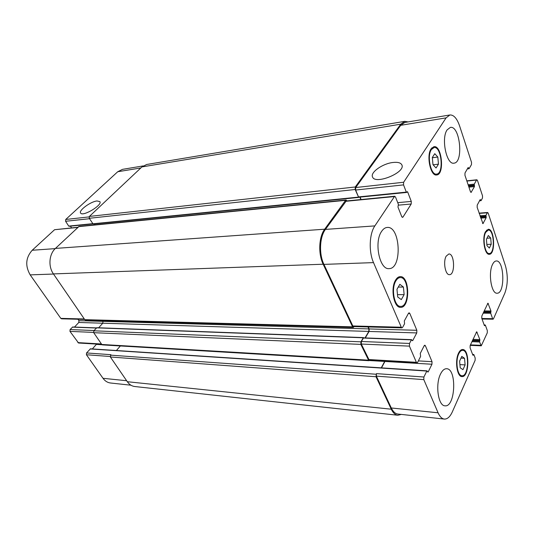 <?xml version="1.0" encoding="UTF-8"?>
<svg xmlns="http://www.w3.org/2000/svg" width="534" height="534" viewBox="0 0 534 534"><rect width="100%" height="100%" fill="white"/><g stroke="black" fill="none" stroke-linecap="round" stroke-linejoin="round"><path stroke-width="0.8" d="M392.864 162.496C397.73 161.935 400.727 162.73 401.855 164.879C405.953 172.435 375.108 185.058 372.538 176.968C370.055 172.462 382.571 163.611 392.864 162.496M96.994 200.964L99.851 201.598C102.808 204.996 82.583 217.064 80.607 213.053C78.398 210.536 90.667 201.538 96.994 200.964M403.41 287.032L404.138 294.628L401.314 299.607L397.71 296.977L396.969 289.281L399.846 284.322L403.41 287.032L398.237 287.092M404.138 294.628L397.49 294.661M464.533 358.301L465.114 364.909L462.971 369.661L460.208 367.799L459.614 361.118L461.797 356.378L464.533 358.301L460.996 358.12M465.114 364.909L459.928 364.609M490.699 238.017L491.22 244.252L489.358 248.056L486.948 245.607L486.421 239.305L488.31 235.521L490.699 238.017L486.961 238.217M491.22 244.252L486.854 244.465M437.82 157.043L438.454 164.152L436.051 167.99L432.981 164.686L432.326 157.49L434.769 153.685L437.82 157.043L432.353 157.75M438.454 164.152L433.094 164.812M485.68 232.363C482.249 238.451 484.965 254.264 489.264 253.51C495.298 253.777 494.244 229.219 488.256 230.081L485.68 232.363M485.466 231.729L488.209 229.3C494.597 228.385 495.726 254.571 489.291 254.291C484.705 255.098 481.801 238.217 485.466 231.729M458.779 353.808C455.162 360.904 457.378 375.969 461.957 375.736C468.892 376.717 469.56 350.097 462.624 350.344C461.176 350.331 459.894 351.485 458.779 353.808M458.532 353.188C459.727 350.711 461.089 349.483 462.631 349.503C470.033 349.236 469.319 377.631 461.923 376.583C457.037 376.837 454.674 360.75 458.532 353.188M395.914 280.824C390.881 288.56 394.339 307.03 400.62 306.382C409.725 307.023 409.318 276.792 400.24 277.587C398.618 277.647 397.176 278.728 395.914 280.824M395.601 280.07C396.942 277.847 398.477 276.699 400.206 276.625C409.892 275.784 410.332 308.025 400.613 307.344C393.912 308.031 390.227 288.313 395.601 280.07M431.412 149.527C426.686 155.935 430.871 175.479 436.585 174.091C444.201 173.81 441.545 145.989 434.015 147.571L431.412 149.527M431.138 148.766L433.915 146.683C441.952 145.001 444.782 174.678 436.658 174.972C430.564 176.46 426.099 155.594 431.138 148.766M492.542 264.423C493.63 262.194 494.878 261.039 496.286 260.966C504.416 260.031 505.237 293.813 497.074 293.213C491.387 294.04 488.016 272.994 492.542 264.423M447.125 129.875L450.329 127.419C460.054 125.256 463.806 162.723 453.973 163.15C446.564 165.106 440.93 138.313 447.125 129.875M381.57 231.442C383.212 228.946 385.081 227.618 387.177 227.444C400.48 225.762 402.416 269.009 389.039 268.609C379.594 269.984 373.847 242.136 381.57 231.442M440.53 374.034C442.306 370.429 444.321 368.66 446.591 368.727C457.084 368.587 455.469 407.489 444.969 405.813C438.194 405.96 435.123 384.44 440.53 374.034M446.097 117.867L449.908 114.97C453.746 114.757 456.977 118.408 459.6 125.937L471.529 162.329L471.475 164.572L469.146 168.617L468.144 167.536L464.994 172.983L464.94 175.265L470.447 191.686L471.075 192.4L474.466 186.6L474.285 184.137L476.555 180.045L476.875 179.778L477.489 180.499L482.522 195.851L482.469 198.054L481.127 200.57L480.179 199.589L477.209 205.136L477.162 207.372L482.943 223.633L486.174 217.718L486 215.329L487.308 212.786L487.635 212.499L488.196 213.159L505.378 265.585C508.081 275.491 507.907 284.649 504.864 293.079L493.483 318.818L493.076 319.205L492.615 318.678L490.706 313.264L490.973 310.988L487.942 303.178L481.822 316.041L481.768 318.304L484.405 325.6L485.366 325.173L487.328 330.606L487.275 332.849L481.274 345.812L479.585 341.98L479.866 339.604L476.688 331.768L470.154 345.511L470.1 347.854L472.89 355.197L473.912 354.683L475.173 358.014L475.12 360.337L452.358 411.814C450.082 416.807 447.399 419.223 444.315 419.063C441.865 418.736 439.782 416.647 438.074 412.789L423.816 379.627L423.896 377.011L426.82 371.057L428.161 371.998L431.959 364.241L432.026 361.678L425.404 345.772L424.81 345.184L424.21 345.678L420.278 353.388L420.618 356.432L417.615 362.359L416.967 362.88L416.373 362.306L409.418 346.132L409.505 343.449L411.4 339.858L412.709 340.639L416.767 332.929L416.847 330.292L409.805 313.451L409.124 312.804L408.523 313.264L404.325 320.921L404.558 323.798L402.609 327.369L401.969 327.863L401.294 327.222L373.52 262.615C368.62 251.734 369.294 233.852 374.855 225.895L394.659 196.245L395.534 197.079L398.391 204.362L397.964 207.052L401.715 216.577L402.543 217.378L403.023 217.024L411.2 204.015L411.287 201.418L407.676 191.98L407.342 191.653L406.648 192.44L406.314 192.107L403.544 184.884L403.631 182.254L446.097 117.867L400.72 125.31L404.772 122.466L449.908 114.97M446.184 256.153L448.82 253.99C454.648 253.303 455.342 274.97 449.481 274.656C445.349 275.244 442.893 261.627 446.184 256.153M69.307 226.202L68.712 226.089L65.595 221.283L65.735 219.474L117.74 171.734L122.52 169.351L143.179 165.92M130.917 385.201L110.498 382.998C107.514 382.631 105.018 381.062 103.009 378.299L86.421 354.75L86.555 352.947L90.446 348.815L427.073 370.85M92.355 348.936L96.621 344.083M101.72 344.383L78.571 343.022L69.967 331.38L70.108 329.551L72.684 327.002L96.494 327.889M74.486 327.068L78.798 322.476L78.939 320.674L77.951 319.245M84.619 319.425L61.584 318.811L60.803 318.371L30.178 274.877C25.031 265.832 25.705 257.628 32.194 250.259L54.575 229.713L77.917 227.237M71.556 227.858L70.455 226.162M404.792 121.345L146.69 164.485L141.944 166.915L89.392 216.424L89.251 218.293L93.116 224.026L358.714 197.433L355.157 189.497L355.257 186.98L400.76 124.175L404.792 121.345L408.056 121.919M94.478 223.893L95.059 224.821M346.079 200.01L79.079 226.396L55.436 248.417C49.061 254.117 48.067 266.453 53.42 273.909L84.772 319.652L85.553 320.106L353.288 327.462L352.58 326.848L323.163 264.223C318.064 253.87 318.825 236.829 324.672 229.199L345.585 200.33L346.079 200.01L347.033 200.904M363.547 337.601L96.834 327.709L93.844 330.793L93.71 332.689L101.787 344.477L102.488 344.897L368.84 360.697L360.817 344.397L360.917 341.833L363.28 337.788L363.834 337.875M102.421 320.567L102.935 321.341L102.802 323.203L98.65 327.776M120.35 345.959L116.419 350.511M86.555 352.947L110.892 354.683L110.371 356.992L127.319 381.717C129.321 384.56 131.811 386.162 134.788 386.529L397.817 415.252C395.233 414.911 393.051 412.895 391.255 409.198L376.016 376.75L376.443 373.626L423.896 377.011M444.315 419.063L397.877 414.044C395.287 413.71 393.097 411.687 391.295 407.976L376.357 376.13L376.443 373.626M381.496 367.866L385.168 361.017M416.967 362.88L369.194 360.076L361.304 344.043L361.398 341.48L363.407 338.055L363.928 338.075M365.289 337.929L369.067 331.454L369.161 328.937L368.266 326.968M401.969 327.863L353.535 326.574L352.82 325.96L323.931 264.383C318.845 254.044 319.606 237.023 325.433 229.406L346.252 200.978L394.659 196.245M361.091 199.529L360.076 197.106M359.048 197.106L358.508 196.919L355.624 190.044L355.717 187.534L400.72 125.31M360.871 199.549L359.856 197.133M354.202 326.594L353.288 327.462M365.022 337.915L368.807 331.427L368.901 328.911L368.013 326.962M381.256 367.853L384.927 361.004M369.581 360.103L368.84 360.697M401.354 414.417L397.817 415.252M140.849 167.95L117.74 171.734M126.638 380.729L103.009 378.299M110.164 356.498L86.421 354.75M102.034 344.737L96.414 344.403M101.453 343.983L77.877 342.614M93.563 332.408L69.967 331.38M94.084 330.533L70.108 329.551M96.367 328.036L72.384 327.135M368.807 331.427L78.798 322.476M102.949 321.355L78.939 320.674M84.312 318.978L60.803 318.371M53.513 274.042L30.178 274.877M55.222 248.624L32.194 250.259M77.677 227.457L54.575 229.713M92.642 223.679L68.712 226.089M89.512 218.706L65.595 221.283M89.091 216.904L65.735 219.474M467.55 168.564L468.759 168.424M467.991 167.796L468.532 167.736M470.701 192.187L471.409 192.12M468.925 187.154L474.466 186.6M468.638 186.293L474.486 185.705M468.124 184.764L474.285 184.137M468.411 185.625L474.265 185.031M466.883 181.059L476.555 180.045M479.692 200.497L480.767 200.41M480.073 199.796L480.547 199.749M482.569 223.386L483.29 223.332M480.754 218.106L486.174 217.718M480.466 217.258L486.194 216.844M479.973 215.769L486 215.329M480.253 216.624L485.98 216.203M479.178 213.4L487.308 212.786M481.842 318.498L492.615 318.678M483.13 313.178L490.706 313.264M483.53 312.303L490.726 312.383M483.764 311.789L490.96 311.869M484.164 310.921L490.973 310.988M487.455 303.726L488.423 303.733M484.425 325.647L484.765 325.653M484.225 325.106L485.005 325.119M470.441 344.884L480.814 345.298M471.896 341.693L479.585 341.98M472.303 340.799L479.605 341.066M472.55 340.258L479.846 340.518M472.957 339.364L479.866 339.604M476.188 332.268L477.176 332.302M472.89 355.203L473.278 355.223M472.67 354.616L473.531 354.656M391.295 407.976L438.074 412.789M376.357 376.13L423.816 379.627M427.674 371.964L428.161 371.998M384.987 361.465L431.959 364.241M418.356 360.897L432.026 361.678M424.19 345.718L425.404 345.772M368.567 359.529L416.373 362.306M361.304 344.043L409.418 346.132M361.398 341.48L409.505 343.449M363.407 338.055L411.4 339.858M412.215 340.619L412.709 340.639M369.067 331.454L416.767 332.929M369.161 328.937L416.847 330.292M408.437 313.431L409.805 313.451M352.82 325.96L401.294 327.222M323.931 264.383L373.52 262.615M325.433 229.406L374.855 225.895M345.758 201.305L394.185 196.579M402.015 217.104L403.023 217.024M398.457 205.149L411.2 204.015M397.723 202.66L411.287 201.418M406.995 192.053L407.676 191.98M358.508 196.919L406.314 192.107M355.624 190.044L403.544 184.884M355.717 187.534L403.631 182.254M102.935 321.341L368.901 328.911M96.534 327.849L363.28 337.788M93.844 330.793L360.917 341.833M93.71 332.689L360.817 344.397M101.787 344.477L368.22 360.143M369.261 360.537L384.747 361.451M90.139 348.949L426.82 371.057M110.498 355.137L376.103 374.247M110.371 356.992L376.016 376.75M127.319 381.717L391.255 409.198M141.944 166.915L400.76 124.175M89.392 216.424L355.257 186.98M89.251 218.293L355.157 189.497M92.729 223.813L358.367 197.119M78.538 226.65L345.585 200.33M55.436 248.417L324.672 229.199M53.42 273.909L323.163 264.223M84.772 319.652L352.58 326.848M487.529 253.583L489.264 253.51M486.521 230.187L488.256 230.081M459.954 375.602L461.957 375.736M460.628 350.257L462.624 350.344M397.997 306.362L400.62 306.382M397.623 277.64L400.24 277.587M434.402 174.344L436.585 174.091M431.826 147.871L434.015 147.571M69.1 226.296L92.816 223.92M467.343 168.918L469.019 168.724M466.809 180.839L476.875 179.778M479.525 200.811L481 200.684M479.091 213.146L487.635 212.499M482.028 319.018L493.076 319.205M484.164 324.939L485.179 324.959M470.22 345.364L481.274 345.812M472.597 354.422L473.725 354.476M363.674 337.868L411.654 339.657M358.861 197.233L406.648 192.44"/></g></svg>
